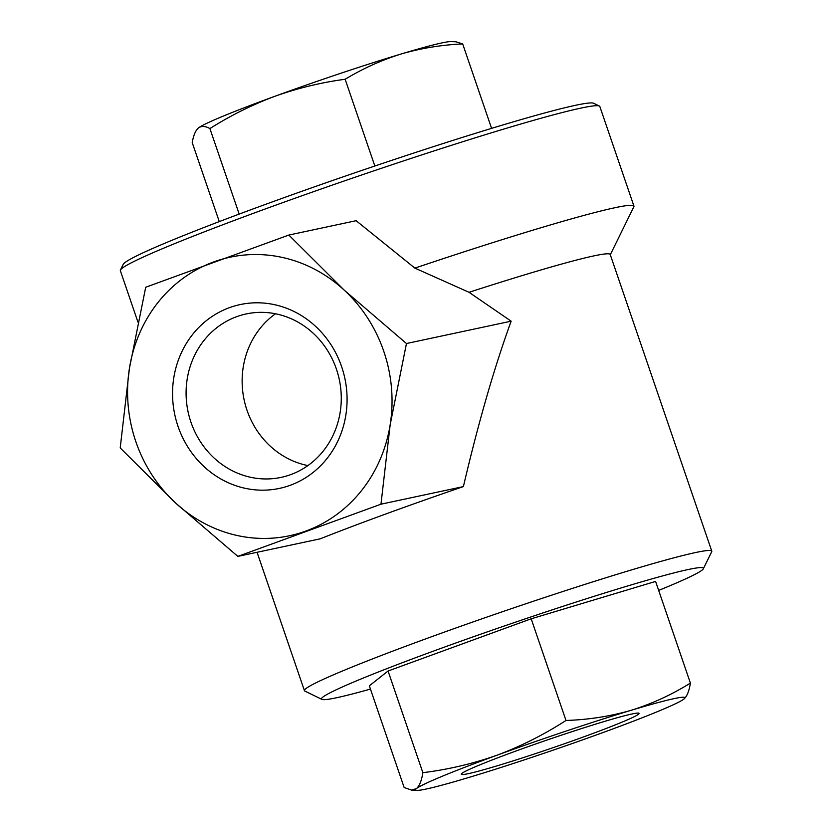 <?xml version="1.0" encoding="UTF-8"?>
<svg xmlns="http://www.w3.org/2000/svg" width="832" height="832" viewBox="0 0 832 832"><rect width="100%" height="100%" fill="white"/><g stroke="black" fill="none" stroke-linecap="round" stroke-linejoin="round"><path stroke-width="1.25" d="M610.293 254.738L633.849 206.794A253.406 12.386 161.1 0 0 633.942 206.128L599.841 106.527A253.406 12.386 161.1 0 0 599.362 106.049A253.406 12.386 161.1 0 0 356.086 176.894A253.406 12.386 161.1 0 0 120.442 270.026A253.406 12.386 161.1 0 0 120.349 270.691L137.946 322.098M120.442 270.026L123.23 264.347A248.924 12.168 -18.9 0 1 266.271 204.09A248.924 12.168 -18.9 0 1 593.674 103.272L599.362 106.049M633.942 206.128A253.406 12.386 161.1 0 0 414.877 268.112L469.04 292.302L511.15 321.183C494.281 367.515 478.358 422.656 463.393 486.595A215.29 10.525 161.1 0 0 320.268 538.803L237.848 556.39L380.973 504.192L390.187 424.611L406.463 343.522L344.115 290.046L288.829 235.061L145.704 287.258L129.428 368.347L120.214 447.928L175.5 502.913L237.848 556.39M288.829 235.061L356.127 220.698L414.877 268.112M370.448 689.083A201.833 9.859 -18.9 0 1 321.901 699.379A201.833 9.859 -18.9 0 1 437.559 649.605A201.833 9.859 -18.9 0 1 703.331 568.786L711.703 551.741A215.29 10.525 161.1 0 0 711.786 551.169L610.21 254.498A215.29 10.525 161.1 0 0 469.04 292.302M711.786 551.169A215.29 10.525 161.1 0 0 428.21 637.957A215.29 10.525 161.1 0 0 304.429 690.643A215.29 10.525 161.1 0 0 304.834 691.049L321.901 699.379M703.331 568.786A201.833 9.859 -18.9 0 1 658.663 590.408M219.274 221.603L192.213 142.584C193.482 135.346 195.551 130.458 198.442 127.941L198.276 128.076A134.555 6.573 161.1 0 0 198.182 128.159M198.442 127.941A134.555 6.573 161.1 0 1 274.903 96.273A134.555 6.573 161.1 0 1 401.294 53.955A134.555 6.573 161.1 0 1 450.85 41.6L455.978 41.787L462.686 43.93C441.459 44.886 420.992 48.235 401.294 53.955C381.742 60.029 363.022 68.463 345.134 79.258C321.183 82.472 297.773 88.14 274.903 96.273C252.054 104.842 230.391 115.606 209.903 128.575C205.275 125.996 201.458 125.778 198.442 127.941A134.555 6.573 161.1 0 0 198.286 128.076L198.276 128.076M491.587 128.367L462.686 43.93M374.837 166.015L345.134 79.258M239.179 214.084L209.903 128.575M369.335 685.828L388.055 671.008L531.18 618.8L655.585 581.422L690.394 683.093C671.611 694.782 651.851 703.851 631.103 710.31C610.251 716.342 588.546 719.732 565.989 720.47C544.128 734.583 521.248 746.117 497.338 755.092C473.127 763.682 448.302 769.538 422.864 772.678C421.626 780.614 419.484 785.928 416.426 788.611L411.507 790.078L404.144 787.498L369.335 685.828M684.216 698.807A142.407 6.958 161.1 0 1 683.956 699.026L684.216 698.807A142.407 6.958 161.1 0 0 631.103 710.31A142.407 6.958 161.1 0 0 497.338 755.092A142.407 6.958 161.1 0 0 416.426 788.611A142.407 6.958 161.1 0 0 416.697 790.4A142.407 6.958 161.1 0 0 469.269 777.327A142.407 6.958 161.1 0 0 603.034 732.534A142.407 6.958 161.1 0 0 683.956 699.026C687.003 696.342 689.156 691.028 690.394 683.093M531.18 618.8L565.989 720.47M388.055 671.008L422.864 772.678M515.31 751.265A93.985 4.597 -18.9 0 1 638.924 713.201A93.985 4.597 -18.9 0 1 585.062 736.372A93.985 4.597 -18.9 0 1 461.302 774.01A93.985 4.597 -18.9 0 1 515.31 751.265M463.393 486.595L380.973 504.192M511.15 321.183L406.463 343.522M390.187 424.611A142.407 131.747 -102 0 0 344.115 290.046A142.407 131.747 78 0 0 213.741 261.914A142.407 131.747 -102 0 0 129.428 368.347A142.407 131.747 -102 0 0 175.5 502.913A142.407 131.747 -102 0 0 305.874 531.045A142.407 131.747 -102 0 0 390.187 424.611M178.006 426.317A93.985 86.954 78 0 1 274.373 304.647A93.985 86.954 78 0 1 327.049 458.474A93.985 86.954 78 0 1 178.006 426.317M190.944 422.178A83.564 77.314 78 0 1 246.23 313.934A83.564 77.314 78 0 1 339.29 379.517A83.564 77.314 78 0 1 281.122 477.381A83.564 77.314 78 0 1 190.944 422.178M307.902 465.577A83.564 77.314 78 0 1 246.99 410.218A83.564 77.314 78 0 1 275.506 313.768M257.057 552.292L304.429 690.643M416.697 790.4L411.507 790.109"/></g></svg>
